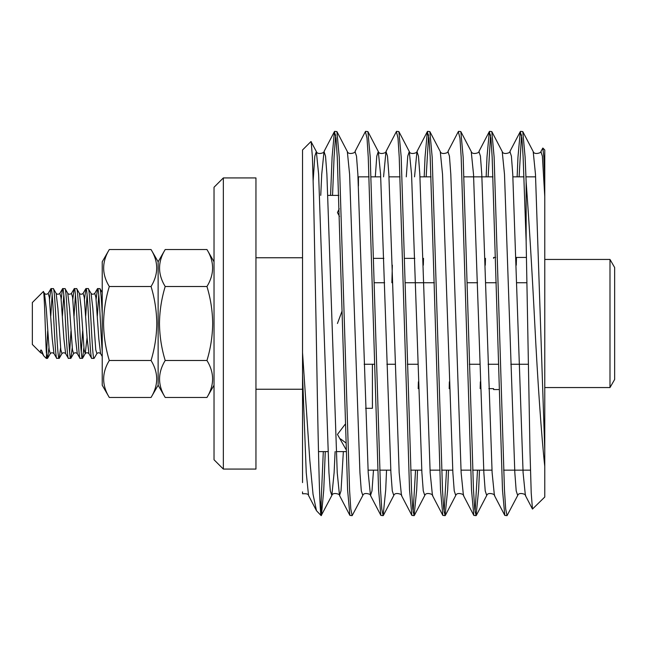 <?xml version="1.0" encoding="UTF-8"?>
<svg xmlns="http://www.w3.org/2000/svg" width="647" height="647" viewBox="0 0 647 647"><rect width="100%" height="100%" fill="white"/><g stroke="black" fill="none" stroke-linecap="round" stroke-linejoin="round"><path stroke-width="0.97" d="M544.774 282.739L544.774 323.5M342.126 310.916L337.443 323.5M339.246 208.779L337.443 212.556L339.497 216.413M358.034 177.513L358.438 176.841L358.438 185.964M372.413 364.261L372.413 408.306L365.571 408.306M488.833 388.637L493.58 388.637L493.58 389.559L499.015 389.559M495.626 257.441L493.58 257.441L493.58 258.363M526.44 257.441L516.015 257.441M345.991 449.447L337.443 434.444L345.158 424.278M340.524 438.884L345.757 442.783M255.953 323.5L255.953 469.075L223.344 469.075L223.344 177.925L255.953 177.925L255.953 323.5M223.344 469.075L214.028 459.758L214.028 187.242L223.344 177.925M165.195 360.484C161.548 348.507 159.639 336.181 159.469 323.5C159.615 310.972 161.524 298.647 165.195 286.516L206.959 286.516C210.631 298.647 212.54 310.972 212.685 323.5C212.515 336.181 210.607 348.507 206.959 360.484C214.472 372.777 214.472 385.102 206.959 397.46L165.195 397.46C157.682 385.167 157.682 372.842 165.195 360.484L206.959 360.484M158.127 385.224L151.058 397.46C158.572 385.102 158.572 372.777 151.058 360.484C154.73 348.353 156.639 336.028 156.784 323.5C156.614 310.819 154.706 298.493 151.058 286.516C158.572 274.158 158.572 261.833 151.058 249.54L158.127 261.776L158.127 385.224L165.195 397.46M109.294 249.54L102.226 261.776L102.226 385.224L109.294 397.46C101.781 385.167 101.781 372.842 109.294 360.484C105.623 348.353 103.714 336.028 103.569 323.5C103.738 310.819 105.647 298.493 109.294 286.516C101.781 274.223 101.781 261.898 109.294 249.54L151.058 249.54M102.226 351.337C100.73 333.528 99.145 286.694 97.616 288.562L100.002 288.691L102.226 292.533M99.848 288.562C100.665 289.678 101.458 298.113 102.226 313.884M97.616 288.562L96.12 299.157M94.025 358.438L96.888 353.626L95.748 349.72L92.836 308.36L91.065 293.374L88.202 288.562C90.143 286.427 92.084 360.573 94.025 358.438L91.639 358.309L88.93 353.626C87.563 352.486 86.334 352.486 85.242 353.626L87.086 337.451M97.357 315.971L98.732 294.644M91.793 358.438C89.852 360.573 87.911 286.427 85.97 288.562L88.202 288.562M85.97 288.562L84.474 299.157M82.638 331.029L81.263 352.356M80.147 358.438C78.206 360.573 76.265 286.427 74.324 288.562L71.461 293.374L72.601 297.28L75.513 338.64L77.284 353.626L79.993 358.309L82.533 358.309L83.875 347.843M85.711 315.971L87.086 294.644M74.324 288.562L76.71 288.691L79.419 293.374L81.19 308.36L84.102 349.72L85.242 353.626L82.533 358.309M76.556 288.562C78.497 286.427 80.438 360.573 82.379 358.438M74.17 288.691L72.828 299.157M70.992 331.029L69.617 352.356M68.501 358.438C66.56 360.573 64.619 286.427 62.678 288.562L59.815 293.374L60.955 297.28L63.867 338.64L65.638 353.626L68.347 358.309L70.887 358.309L72.229 347.843M74.065 315.971L75.44 294.644M62.678 288.562L65.064 288.691L67.773 293.374L69.544 308.36L72.456 349.72L73.596 353.626L70.887 358.309M64.91 288.562C66.851 286.427 68.792 360.573 70.733 358.438M62.524 288.691L61.182 299.157M56.855 358.438C54.914 360.573 52.973 286.427 51.032 288.562L48.169 293.374L49.309 297.28L52.221 338.64L53.992 353.626L56.701 358.309L59.241 358.309L60.583 347.843M62.419 315.971L63.794 294.644M51.032 288.562L53.418 288.691L56.127 293.374L57.898 308.36L60.81 349.72L61.95 353.626L59.241 358.309M53.264 288.562C55.205 286.427 57.146 360.573 59.087 358.438M50.878 288.691L49.536 299.157M47.7 331.029L46.325 358.438L47.595 358.309L48.937 347.843M50.773 315.971L52.148 294.644M40.502 352.615C40.721 353.885 40.001 348.175 41.667 350.593L42.346 353.626L40.502 352.615L32.35 344.463L32.35 302.537L43.341 291.546C44.384 288.918 45.379 335.534 46.325 352.356L47.441 358.438M41.667 350.593L43.681 355.793L46.325 358.438M42.346 353.626L43.681 355.793M48.169 293.374C46.802 294.514 45.573 294.514 44.481 293.374L43.341 291.546M151.058 397.46L109.294 397.46M151.058 360.484L109.294 360.484M151.058 286.516L109.294 286.516M165.195 286.516C157.682 274.223 157.682 261.898 165.195 249.54L206.959 249.54C214.472 261.833 214.472 274.158 206.959 286.516M335.097 451.606L334.119 472.666L331.838 495.456L330.318 490.879L328.959 472.666L318.631 174.334L316.343 151.544L310.981 141.531L302.537 149.975L302.537 482.605M311.167 141.612L312.42 157.367L313.609 197.295L316.076 323.5C317.798 424.998 319.489 516.581 321.171 515.659L316.48 510.701L308.53 495.456C308.53 494.065 306.532 493.515 302.537 493.782L302.537 491.89M343.363 451.606L341.018 490.879L339.505 495.456C341.39 494.898 333.011 491.38 331.838 495.456L321.171 515.659L321.171 501.004L320.184 506.391M316.48 510.701L313.043 494.365L309.8 460.114L302.537 352.68M323.298 451.606L321.171 501.004M321.438 515.4L323.751 489.916L325.271 451.606M334.685 131.341L336.925 131.6L339.238 157.084L349.566 489.916L350.787 508.882L352.146 515.659L349.906 515.4L347.593 489.916L337.265 157.084L336.044 138.118L334.418 131.6L332.097 157.084L330.577 195.394M332.55 195.394L334.078 157.084L335.672 134.891M352.146 515.659L362.813 495.456L361.301 490.879L359.934 472.666L349.606 174.334L347.326 151.544L336.925 131.6M365.66 131.341L367.9 131.6L370.221 157.084L380.541 489.916L381.762 508.882L383.129 515.659L380.881 515.4L378.568 489.916L368.24 157.084L367.019 138.118L365.393 131.6L354.993 151.544C356.877 152.102 348.498 155.62 347.326 151.544M383.129 515.659L385.709 489.916L386.542 470.159M396.635 131.341L398.884 131.6L401.197 157.084L411.524 489.916L412.746 508.882L414.104 515.659L411.864 515.4L409.543 489.916L399.223 157.084L398.002 138.118L396.376 131.6L385.976 151.544L383.558 176.841M391.88 282.739L392.349 265.197M418.391 381.803L418.205 388.637M415.544 470.159L413.118 512.109M414.104 515.659L416.684 489.916L417.525 470.159M427.618 131.341L429.859 131.6L432.172 157.084L442.499 489.916L443.721 508.882L445.079 515.659L442.839 515.4L440.526 489.916L430.198 157.084L428.977 138.118L427.352 131.6L425.039 157.084L424.197 176.841M423.324 265.197L423.518 258.363M426.171 176.841L428.605 134.891M449.374 381.803L449.18 388.637M446.527 470.159L444.093 512.109M445.079 515.659L447.667 489.916L448.5 470.159M458.594 131.341L460.834 131.6L463.155 157.084L473.483 489.916L474.704 508.882L476.063 515.659L473.822 515.4L471.501 489.916L461.174 157.084L459.952 138.118L458.327 131.6L447.926 151.544C449.811 152.102 441.432 155.62 440.259 151.544L429.859 131.6M480.349 381.803L480.163 388.637M477.502 470.159L475.076 512.109M476.063 515.659L478.643 489.916L479.476 470.159M489.577 131.341L491.817 131.6L494.13 157.084L504.458 489.916L505.679 508.882L507.038 515.659L504.797 515.4L502.484 489.916L492.157 157.084L490.936 138.118L489.31 131.6L486.989 157.084L486.156 176.841M485.282 265.197L485.476 258.363M488.129 176.841L490.563 134.891M507.038 515.659L517.705 495.456L516.193 490.879L514.826 472.666L504.498 174.334L502.218 151.544L491.817 131.6M520.552 131.341L522.792 131.6L525.113 157.084L526.14 181.88L526.14 241.436L523.132 157.084L521.911 138.118L520.285 131.6L517.972 157.084L517.131 176.841M516.266 265.197L516.476 257.441M519.112 176.841L521.539 134.891M526.14 181.88C529.084 221.719 531.955 268.926 534.762 323.5C537.681 381.439 541.507 436.385 544.774 466.447L544.774 497.025L532.473 509.068L531.219 493.063L530.03 452.374L526.14 241.436M542.841 148.042L544.774 149.975L544.774 180.553L543.844 156.865L542.841 148.042L540.868 151.544C542.744 152.102 534.373 155.62 533.193 151.544L522.792 131.6M544.774 466.447L544.774 180.553M544.774 259.447L609.992 259.447L614.65 267.518L614.65 379.482L609.992 387.553L609.992 259.447M544.774 387.553L609.992 387.553M44.481 293.374L46.252 308.36L49.164 349.72L50.304 353.626L47.595 358.309M85.816 288.691L83.107 293.374L84.247 297.28L87.159 338.64L88.93 353.626M97.462 288.691L94.753 293.374L95.893 297.28L98.805 338.64L100.576 353.626C99.209 352.486 97.98 352.486 96.888 353.626M544.774 450.441L535.481 174.334L533.193 151.544M504.797 515.4L494.397 495.456C496.281 494.898 487.903 491.38 486.73 495.456L485.21 490.879L483.851 472.666L473.523 174.334L471.234 151.544L460.834 131.6M473.822 515.4L463.422 495.456C465.298 494.898 456.928 491.38 455.747 495.456L454.234 490.879L452.868 472.666L442.54 174.334L440.259 151.544M442.839 515.4L432.439 495.456C434.323 494.898 425.944 491.38 424.772 495.456L423.259 490.879L421.893 472.666L411.565 174.334L409.284 151.544L407.764 156.121L406.276 176.841M411.864 515.4L401.463 495.456C403.348 494.898 394.969 491.38 393.788 495.456L392.276 490.879L390.909 472.666L380.59 174.334L378.301 151.544L376.789 156.121L375.292 176.841M349.906 515.4L339.505 495.456L337.224 472.666L326.897 174.334L325.53 156.121L324.018 151.544C325.902 152.102 317.523 155.62 316.343 151.544L314.83 156.121L313.164 180.432M544.774 196.559L542.38 156.121L540.868 151.544M532.473 509.068L525.372 495.456L523.091 472.666L512.764 174.334L511.397 156.121L509.885 151.544C511.769 152.102 503.39 155.62 502.218 151.544M494.397 495.456L492.116 472.666L481.789 174.334L480.422 156.121L478.909 151.544C480.794 152.102 472.415 155.62 471.234 151.544M463.422 495.456L461.133 472.666L450.805 174.334L449.447 156.121L447.926 151.544M432.439 495.456L430.158 472.666L419.83 174.334L418.463 156.121L416.951 151.544L414.541 176.841M401.463 495.456L399.175 472.666L388.855 174.334L387.488 156.121L385.976 151.544C387.852 152.102 379.482 155.62 378.301 151.544L367.9 131.6M373.489 470.159L372.001 490.879L370.48 495.456L368.2 472.666L357.872 174.334L356.505 156.121L354.993 151.544M334.418 131.6L324.018 151.544L321.729 174.334L320.75 195.394M308.53 495.456L306.241 472.666L302.537 375.098M374.37 282.739L384.617 282.739M405.354 282.739L434.355 282.739M467.312 282.739L477.551 282.739M485.816 282.739L496.314 282.739M516.799 282.739L526.893 282.739M327.875 195.394L338.785 195.394M373.715 258.363L383.865 258.363M404.69 258.363L414.848 258.363M358.438 176.841L369.081 176.841M371.055 176.841L380.711 176.841M388.976 176.841L400.056 176.841M419.96 176.841L431.039 176.841M463.988 176.841L492.99 176.841M512.893 176.841L523.973 176.841M525.946 176.841L535.603 176.841M364.164 364.261L374.411 364.261M386.882 364.261L395.147 364.261M407.367 364.261L417.857 364.261M469.326 364.261L479.815 364.261L469.326 364.261M488.081 364.261L498.327 364.261M510.798 364.261L528.227 364.261M410.683 470.159L421.763 470.159L410.683 470.159M430.029 470.159L439.685 470.159M441.666 470.159L452.738 470.159L441.666 470.159M461.004 470.159L470.668 470.159M472.642 470.159L491.987 470.159L472.642 470.159M368.07 470.159L377.735 470.159M379.708 470.159L390.788 470.159M503.617 470.159L530.491 470.159M255.953 389.243L302.537 389.243M255.953 257.757L302.537 257.757M214.028 385.224L206.959 397.46M53.992 353.626C52.625 352.486 51.396 352.486 50.304 353.626M59.815 293.374C58.448 294.514 57.219 294.514 56.127 293.374M65.638 353.626C64.271 352.486 63.042 352.486 61.95 353.626M71.461 293.374C70.094 294.514 68.865 294.514 67.773 293.374M77.284 353.626C75.917 352.486 74.688 352.486 73.596 353.626M83.107 293.374C81.74 294.514 80.511 294.514 79.419 293.374M94.753 293.374C93.386 294.514 92.157 294.514 91.065 293.374M102.226 356.473L100.576 353.626M158.127 261.776L165.195 249.54M214.028 261.776L206.959 249.54M318.51 451.606L327.972 451.606M336.238 451.606L346.064 451.606M486.73 495.456L476.329 515.4M455.747 495.456L445.346 515.4M424.772 495.456L414.371 515.4M427.352 131.6L416.951 151.544C418.835 152.102 410.457 155.62 409.284 151.544L398.884 131.6M393.788 495.456L383.388 515.4M525.372 495.456C527.256 494.898 518.878 491.38 517.705 495.456M380.881 515.4L370.48 495.456C372.365 494.898 363.986 491.38 362.813 495.456M520.285 131.6L509.885 151.544M489.31 131.6L478.909 151.544"/></g></svg>
